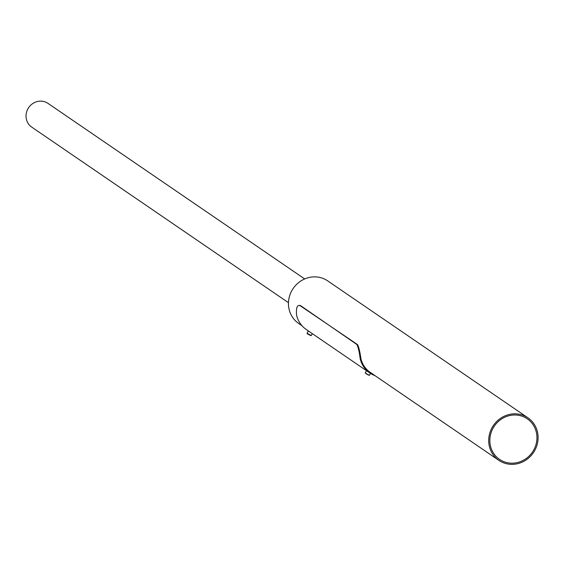 <?xml version="1.0" encoding="UTF-8"?>
<svg xmlns="http://www.w3.org/2000/svg" width="566" height="566" viewBox="0 0 566 566"><rect width="100%" height="100%" fill="white"/><g stroke="black" fill="none" stroke-linecap="round" stroke-linejoin="round"><path stroke-width="0.85" d="M301.982 325.712L298.607 323.398A25.76 24.189 -55.6 0 1 292.502 289.523A25.76 24.189 -55.6 0 1 325.705 279.668A25.76 24.189 -55.6 0 1 327.686 280.877L527.937 417.821A25.76 24.189 124.4 0 0 525.956 416.611A25.76 24.189 124.4 0 0 492.76 426.467A25.76 24.189 124.4 0 0 498.858 460.349A25.76 24.189 124.4 0 0 500.839 461.559A25.76 24.189 124.4 0 0 534.042 451.703A25.76 24.189 124.4 0 0 527.937 417.821M501.419 460.519A24.564 23.072 124.4 0 0 533.087 451.116A24.564 23.072 124.4 0 0 527.264 418.812A24.564 23.072 124.4 0 0 525.375 417.651A24.564 23.072 124.4 0 0 493.715 427.054A24.564 23.072 124.4 0 0 499.53 459.366A24.564 23.072 124.4 0 0 501.419 460.519M304.699 278.939L47.94 103.352A14.383 13.506 124.4 0 0 46.837 102.679A14.383 13.506 124.4 0 0 28.3 108.177A14.383 13.506 124.4 0 0 31.703 127.095L288.462 302.683M299.761 305.442L357.436 344.524C358.766 346.753 359.926 351.536 360.931 358.858L360.174 358.724A26.475 24.862 124.4 0 0 369.916 373.029L367.412 371.317M367.292 371.239L309.227 331.535M369.916 373.029A26.475 24.862 124.4 0 0 371.947 374.275A26.475 24.862 124.4 0 0 375.06 375.683M360.931 358.858A25.76 24.189 124.4 0 0 370.32 372.442A25.76 24.189 124.4 0 0 372.301 373.652M360.174 358.724C359.254 351.408 358.115 346.64 356.764 344.404L357.436 344.524M300.603 305.661L356.764 344.404M309.107 331.45L306.319 329.539A26.475 24.862 -55.6 0 1 296.584 315.234C295.961 308.116 297.079 304.883 299.938 305.541L299.435 305.329L300.1 305.456M368.091 371.784L366.945 370.999M309.906 331.994L308.76 331.209M366.485 370.801L365.233 373.044L369.393 375.371L366.152 373.822M368.247 374.996L365.233 373.044M367.766 371.565L367.376 371.162M307.218 333.317L311.074 335.475M310.699 335.596L307.281 333.742L307.048 333.261L308.3 331.011M309.588 331.775L309.121 331.492M370.32 372.442L498.858 460.349M370.489 373.411L369.393 375.371M312.305 333.636L311.208 335.581L307.26 333.735"/></g></svg>

